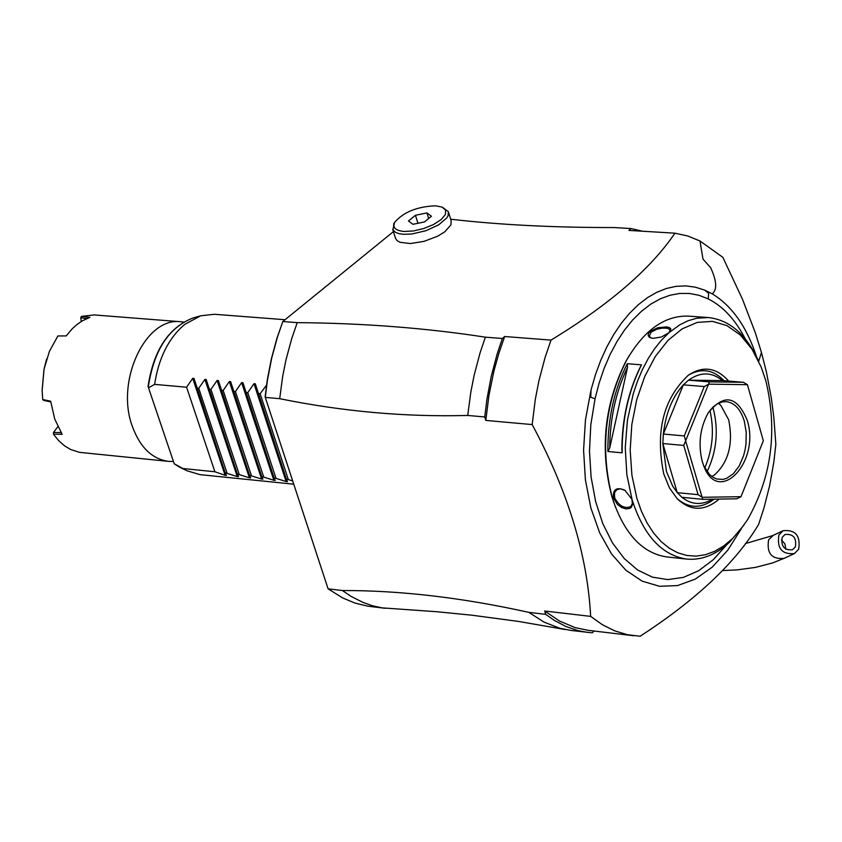 <?xml version="1.0" encoding="UTF-8"?>
<svg xmlns="http://www.w3.org/2000/svg" width="842" height="842" viewBox="0 0 842 842"><rect width="100%" height="100%" fill="white"/><g stroke="black" fill="none" stroke-linecap="round" stroke-linejoin="round"><path stroke-width="1.26" d="M761.463 352.514L766.473 372.259L771.367 398.266L773.851 417.685L775.85 444.323L773.83 462.121L769.683 485.487L763.915 508.158L758.568 524.513C735.824 562.509 696.345 599.746 640.12 636.236L627.385 634.7L614.681 630.847L602.377 624.722L590.652 616.376C587.432 555.204 567.94 491.275 532.176 424.578L535.291 399.497L538.859 381.037L545.163 357.197L551.015 340.105C609.366 304.593 650.677 268.956 674.937 233.181L687.661 235.97L699.986 240.98L722.846 257.326L742.455 299.184L755.263 332.59L761.463 352.514L758.684 361.313M594.136 631.037L592.2 632.837L570.981 630.437L559.856 628.269L543.964 622.08L528.871 612.376L545.732 614.355L544.7 611.008L590.652 616.376M528.871 612.376C462.69 597.694 400.529 590.41 342.389 590.526L351.093 596.399L363.155 602.493L372.48 605.756L381.984 607.861L437.387 611.776L471.857 615.197L518.325 621.407L565.277 629.542M629.227 355.65L625.722 361.639C604.314 404.528 599.693 449.544 611.881 496.675L615.639 507.547M758.621 361.186C746.349 334.39 729.572 319.844 708.301 317.55L688.598 316.129C664.727 315.308 644.025 330.075 626.49 360.397C604.672 404.086 599.978 449.944 612.387 497.959L613.797 502.39C625.669 535.344 643.425 553.541 667.053 556.972L686.693 559.077C701.628 560.435 715.889 554.846 729.456 542.311L743.96 525.061M708.301 317.55L696.881 318.213L688.303 320.665L679.841 324.759L668.958 332.695L661.454 340.168L654.55 348.788L648.203 358.587L642.488 369.428L637.489 381.163L633.279 393.656L627.427 420.242L625.248 447.776L626.858 474.804L632.153 499.916C643.72 535.617 661.907 555.341 686.693 559.077M632.153 499.916L632.605 504.221L631.195 507.41L629.837 508.389L626.153 508.936L621.754 507.579L617.512 504.537L613.429 498.064C612.629 489.349 616.428 486.729 624.838 490.202L631.942 499.264L632.331 503.59L630.763 506.558C624.49 509.021 619.102 506.074 614.607 497.685L614.492 492.812L616.712 489.749L620.322 488.792L625.217 490.465M636.889 498.411L641.467 511.357L647.098 522.998L653.687 533.112L661.086 541.543L669.19 548.153L677.821 552.826L686.851 555.488L696.102 556.13L705.417 554.731L714.637 551.342L723.615 546.026L732.182 538.88L740.202 530.05L747.559 519.682C771.651 477.067 777.734 430.746 765.831 380.71L761.2 367.112L751.948 349.093L740.381 335.053L727.004 325.643L712.406 321.349L697.229 322.412L682.178 328.843L667.959 340.4L655.255 356.587L644.667 376.658L636.72 399.687L631.816 424.589L630.184 450.154L631.9 475.162L636.889 498.411M668.832 332.811L661.433 336.979L652.939 338.389L649.55 337.4L648.182 335.737L648.372 333.621L650.098 331.411L657.823 327.717L666.559 326.885L669.527 327.612L670.874 329.043L668.958 332.695M622.133 452.828L607.892 451.512C607.661 419.116 614.113 389.846 627.258 363.702L641.499 364.839C628.364 391.035 621.912 420.368 622.133 452.828L621.87 449.175C622.133 419.558 628.058 392.593 639.678 368.291L641.499 364.839M631.521 498.18L631.942 499.401M651.182 338.095L649.298 336.274L651.013 332.222L656.802 329.222L662.222 328.138L666.959 328.191L669.8 329.348L669.937 331.674M627.258 363.712L627.522 367.322L609.713 448.06L607.892 451.512M627.511 367.322C615.902 391.572 609.966 418.485 609.713 448.06M719.205 499.085C704.565 511.41 690.598 511.315 677.294 498.801L669.474 487.96L663.749 473.888C655.108 431.672 663.307 398.771 688.346 375.195C703.123 365.512 716.563 367.47 728.646 381.1M677.168 498.675C688.956 508.642 701.291 508.8 714.174 499.159M712.416 499.19C701.733 505.484 691.566 504.853 681.915 497.296L677.242 492.654L672.674 486.15L666.443 471.436L662.822 443.534L663.359 434.04C665.759 413.233 672.432 396.824 683.357 384.836L688.556 380.174C700.439 371.722 711.743 371.869 722.468 380.595L743.307 382.279L709.459 381.868L685.662 440.745L684.283 435.914L704.259 386.552L708.522 384.236M724.12 380.731C713.248 369.522 701.281 367.712 688.209 375.29M683.736 445.429L698.113 494.686L677.242 492.654L662.822 443.534L683.736 445.429L685.651 440.913L702.081 497.296L741.013 496.696L763.326 440.766L747.422 384.689L708.606 384.152M747.212 420.232C760.81 462.468 717.637 506.968 703.344 464.752L702.27 461.49C698.05 444.387 699.934 428.336 707.943 413.327C723.783 393.33 736.866 395.635 747.212 420.232M704.259 386.552L683.357 384.836L663.359 434.04L684.283 435.914M702.081 497.296L698.113 494.686M681.915 497.296L702.765 499.338L702.165 497.38M702.765 499.338L736.634 498.811L740.928 496.78M722.468 380.595L688.556 380.174L709.459 381.868M743.307 382.279L747.349 384.605M708.522 412.37L713.142 406.939L716.974 404.034L722.331 401.887L726.383 401.634C734.656 402.781 740.623 409.286 744.307 421.158L746.222 432.272L745.98 444.155L745.044 450.038L743.591 455.711L739.276 465.858L733.435 473.657L726.604 478.361L723.015 479.403L716.774 479.014L712.963 477.277L709.448 474.435L703.744 465.794M718.373 403.265L720.763 405.307L728.688 419.811C733.403 443.555 728.688 461.921 714.532 474.909L713.511 475.583M711.816 476.498L714.532 474.909M707.091 471.646C716.7 451.459 718.752 430.43 713.258 408.549L712.848 407.212M704.796 467.952C712.711 449.333 714.426 430.157 709.943 410.433M642.457 231.224L631.121 228.561L628.953 230.413L674.937 233.181M502.369 338.484L485.35 337.168L480.003 353.082L474.162 375.185L470.804 392.256L467.731 415.443L484.75 416.958L486.897 399.497L491.181 376.595L497.012 354.44L502.369 338.484L504.653 336.526L551.015 340.105M450.67 219.215C499.611 224.856 554.131 227.635 614.25 227.55L631.121 228.561M448.491 212.11L451.165 220.825L450.912 224.877L444.818 231.803L437.598 236.234L424.063 241.359L410.349 243.548L399.982 242.275L397.129 240.665L395.424 238.065M485.35 337.168C425.894 328.012 363.186 323.16 297.247 322.633L282.838 321.518L393.425 231.634M504.653 336.526L498.801 353.503L493.896 371.175L488.928 395.519L485.813 420.421L484.75 416.958M485.813 420.421L532.176 424.578M342.389 590.526L328.096 588.842L265.283 397.403L279.681 398.687L282.702 376.153L286.048 359.566L291.879 338.095L297.247 322.633M467.731 415.443C405.655 417.148 342.968 411.559 279.681 398.687M545.732 614.355L554.278 620.365L566.129 626.585L578.391 630.721L587.779 632.437M544.7 611.008L559.53 621.059L575.17 627.627L588.095 630.321L633.847 635.763M328.096 588.842L342.789 598.009L355.092 603.104L367.733 606.156L385.173 608.303M282.828 321.549L277.029 337.958L271.366 358.808L267.219 380.342L265.146 396.761M265.283 397.392L265.146 396.771M282.838 321.518L277.471 336.947L271.64 358.366L267.388 380.51L265.283 397.403M394.088 223.319L392.972 229.929L395.54 232.36L398.982 233.655L403.497 234.308L411.864 233.992L425.926 230.719L438.629 224.867L446.786 217.931L448.091 215.678L448.354 211.647L442.303 207.195M435.651 205.816C417.422 206.522 403.844 211.921 394.909 222.035C392.214 227.456 395.298 230.603 404.139 231.476L413.443 230.971L423.779 228.529L433.504 224.54L441.103 219.625L445.386 214.563L445.681 210.142L441.976 207.058L435.651 205.816M415.453 215.278L426.926 212.91L431.451 216.236L424.463 221.941L412.938 224.309L408.454 220.962L415.453 215.278L417.927 223.277M428.662 218.51L426.926 212.91M292.679 480.908L286.364 478.993L287.459 481.666L286.154 481.54L274.039 477.751L275.155 480.424L273.85 480.287L261.757 476.498L262.893 479.172L261.599 479.045L249.527 475.267L250.684 477.93L249.39 477.803L237.339 474.035L238.518 476.698L237.233 476.561L225.193 472.804L226.403 475.467L225.119 475.33L214.899 471.762L186.587 387.215L154.623 384.384C158.675 357.913 168.737 337.895 184.83 324.328L200.68 315.803L214.331 314.276L285.049 319.718M154.623 384.394L148.518 387.794L148.076 386.183M293.763 484.192L199.996 474.635L186.829 470.72L174.22 463.774L148.518 387.794M174.305 463.91L179.735 467.236L174.22 463.774M214.899 471.762L183.04 468.531M186.587 387.215L192.713 378.353L194.007 378.458L225.193 472.804M237.233 476.561L204.88 379.405L198.733 388.299L196.912 388.13M204.88 379.405L206.174 379.521L237.339 474.035M249.39 477.803L217.089 380.468L210.921 389.372L209.1 389.214M217.089 380.468L218.383 380.584L249.527 475.267M261.599 479.045L229.34 381.542L223.162 390.456L221.33 390.299M229.34 381.542L230.645 381.658L261.757 476.498M273.85 480.287L241.643 382.615L235.434 391.551L233.602 391.383M241.643 382.615L242.949 382.731L274.039 477.751M286.154 481.54L253.989 383.689L247.769 392.635L245.927 392.477M253.989 383.689L255.294 383.805L286.364 478.993M266.514 385.183L260.136 393.74L258.294 393.572M198.733 388.299L227.003 472.983M210.921 389.372L239.149 474.214M223.162 390.456L251.348 475.446M235.434 391.551L263.588 476.688M247.769 392.635L275.871 477.93M260.136 393.74L288.206 479.182M46.657 358.955L43.994 369.249L49.457 351.272L57.877 335.958L66.181 335.916L72.275 328.738L77.275 324.296L82.558 320.707L89.915 317.36L81.432 316.392L94.094 314.929L180.925 321.749C145.561 316.624 115.259 381.289 132.383 426.526C140.109 447.428 152.128 459.048 168.442 461.363L173.441 461.469M44.068 369.07L42.153 390.499L42.732 399.54L50.657 401.202L54.741 419.106L62.161 434.314L53.446 434.188L58.572 440.545L64.329 445.681L70.581 449.481L79.485 452.354L168.442 461.363M180.925 321.749L183.682 322.086M50.657 401.202L50.73 401.823M61.066 432.599L53.509 432.472L53.446 434.188M53.509 432.472L57.845 426.662M86.873 318.529L80.748 317.834L81.432 316.392M81.232 321.518L80.748 317.834M43.994 369.249L42.121 390.309L42.742 399.592L43.658 400.424L50.741 401.887M782.207 537.333L785.007 534.491C793.29 533.733 796.753 537.859 795.374 546.89L792.533 549.752C784.26 550.479 780.818 546.342 782.207 537.333M798.658 549.279C800.721 535.733 795.532 529.534 783.102 530.692L778.913 534.944C776.819 548.447 781.976 554.657 794.395 553.573L798.658 549.279M756.548 356.745C746.749 326.812 731.982 305.846 712.237 293.858L704.533 290.058L695.282 287.154L685.788 285.901L676.147 286.333L666.464 288.459L656.865 292.248L647.445 297.679L638.32 304.699L629.595 313.245L621.364 323.212L613.744 334.495L606.819 346.967L600.672 360.492L595.378 374.911L591.01 390.057L585.474 419.748L583.58 450.112L585.401 479.908L590.852 507.884L599.704 532.902L611.545 553.962L625.88 570.234L642.109 581.138L659.56 586.295L677.526 585.579L695.324 579.086L712.269 567.129L727.73 550.226L741.139 529.06M712.237 293.858C717.31 289.69 716.763 280.944 710.616 267.619L702.996 259.147L699.986 240.98M704.533 290.058L708.627 293.279L708.217 298.889L699.007 295.3L689.482 293.479L679.768 293.458L669.99 295.237L660.275 298.826L650.74 304.173L641.52 311.224L632.721 319.907L624.469 330.106L616.891 341.705L610.061 354.545L604.093 368.47L599.062 383.299L595.041 398.834L590.81 424.8L589.484 451.165L591.095 477.014L595.599 501.453L602.809 523.661L612.46 542.89L624.227 558.52L637.678 570.045L652.35 577.128L667.759 579.591L683.388 577.402L698.744 570.676L713.321 559.677L726.678 544.795M745.117 338.695C735.371 319.676 723.067 306.404 708.227 298.889M595.041 398.834L590.789 397.203L591.01 390.057M613.429 498.064L614.607 497.685M650.098 331.411L651.013 332.222M186.829 470.72L180.693 467.71M194.113 317.676L193.081 317.971C168.716 327.412 153.781 350.43 148.297 387.046M225.119 475.33L192.713 378.353M781.429 539.89L784.933 543.921L785.797 549.184M773.23 535.365L768.62 539.806C766.525 553.268 771.661 559.467 784.049 558.372L772.503 562.961L755.632 567.361L737.213 569.887L722.478 570.581M625.722 361.639L626.49 360.397M613.26 501.022L613.797 502.39M720.763 405.307L719.868 404.476M392.709 229.35L395.572 238.518M394.909 222.035L393.561 224.13M148.076 386.194C153.623 350.177 168.632 327.433 193.081 317.971L200.68 315.803M783.102 530.692L772.798 535.575L745.465 543.553M784.049 558.372L793.964 553.773"/></g></svg>
